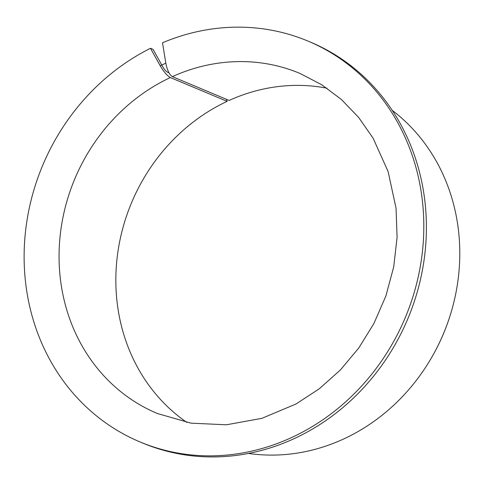 <?xml version="1.0" encoding="UTF-8"?>
<svg xmlns="http://www.w3.org/2000/svg" width="484" height="484" viewBox="0 0 484 484"><rect width="100%" height="100%" fill="white"/><g stroke="black" fill="none" stroke-linecap="round" stroke-linejoin="round"><path stroke-width="0.73" d="M326.966 88.203A184.386 166.835 112.7 0 0 229.132 100.43L172.346 76.629C169.394 74.73 167.222 70.247 165.824 63.174L160.204 65.757C163.786 71.826 167.161 75.758 170.338 77.555L227.123 101.356A184.386 166.835 112.7 0 0 117.37 255.752A184.386 166.835 112.7 0 0 186.872 422.417M168.977 72.788L167.295 72.08C165.879 71.275 164.379 69.533 162.787 66.84L153.065 49.38L150.482 48.297A217.31 196.625 112.7 0 0 24.2 250.645A217.31 196.625 112.7 0 0 139.967 441.916A217.31 196.625 112.7 0 0 405.314 317.516A217.31 196.625 112.7 0 0 307.981 41.086A217.31 196.625 112.7 0 0 162.509 42.761L165.824 63.174M226.464 99.311L227.123 101.356M307.981 41.086L310.565 42.169A217.31 196.625 112.7 0 1 407.897 318.599A217.31 196.625 112.7 0 1 142.55 442.999L139.967 441.916M150.482 48.297L160.204 65.757M392.252 110.382A190.968 172.794 112.7 0 1 451.995 309.294A190.968 172.794 112.7 0 1 432.182 356.563A190.968 172.794 112.7 0 1 248.461 453.423M451.995 309.294L451.917 309.578A188.76 170.792 112.7 0 1 432.333 356.303L432.182 356.563M172.346 76.629A184.386 166.835 112.7 0 1 299.905 73.405L321.672 84.712L341.408 99.51L358.686 117.479L373.128 138.236L388.108 171.554L396.039 208.102L397.092 237.481L393.68 267.041L385.881 295.978L373.908 323.524L358.747 348.032L340.391 369.957L319.307 388.767L296.014 404.001L261.911 418.333L226.379 424.801L191.005 423.155L157.348 413.499A184.386 166.835 112.7 0 1 59.199 248.879A184.386 166.835 112.7 0 1 170.338 77.555"/></g></svg>

